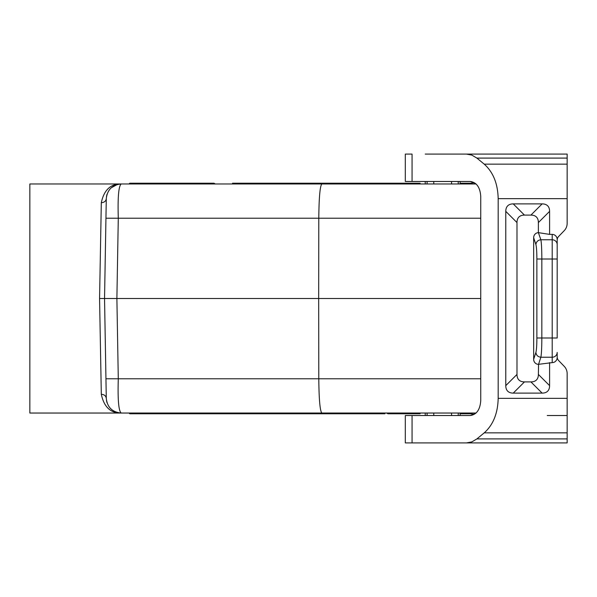 <?xml version="1.0" encoding="UTF-8"?>
<svg xmlns="http://www.w3.org/2000/svg" width="597" height="597" viewBox="0 0 597 597"><rect width="100%" height="100%" fill="white"/><g stroke="black" fill="none" stroke-linecap="round" stroke-linejoin="round"><path stroke-width="0.9" d="M360.17 183.966L359.737 183.219L340.76 183.219L339.469 183.966M472.869 183.966L472.123 183.219L472.869 183.966L476.07 183.966L121.221 183.966C112.273 184.816 107.288 189.712 106.288 198.644C105.938 201.122 104.281 202.487 101.311 202.726L99.565 298.5L101.311 394.274C104.281 394.513 105.938 395.878 106.288 398.356L105.945 378.782L118.288 378.782C117.654 399.632 118.631 411.049 121.221 413.034C112.273 412.184 107.288 407.288 106.288 398.356L106.296 398.557M480.749 218.218L318.791 218.218L318.671 298.5L104.542 298.5L105.945 378.782M418.818 413.034L420.109 413.781L396.535 413.781L396.968 413.034M101.311 394.274C103.975 406.99 110.617 413.243 121.221 413.034L321.843 413.034C320.014 411.012 318.999 399.594 318.791 378.782L118.288 378.782L116.885 298.5L118.288 218.218C117.654 197.368 118.631 185.951 121.221 183.966C110.617 183.757 103.975 190.01 101.311 202.726M106.467 400.445L106.99 402.624M110.497 408.49L111.975 409.826M113.37 410.803L115.378 411.84M115.908 412.057L116.296 412.199M183.07 183.966L181.779 183.219L173.152 183.219L172.72 183.966M220.562 413.034L221.584 413.781L252.225 413.781M229.524 413.034L229.8 413.781M378.856 183.219L309.716 183.219L308.418 183.966L298.067 183.966L297.634 183.219L283.762 183.219L283.015 183.966L283.762 183.219L245.494 183.219M129.019 183.966L129.765 183.219L205.353 183.219L204.92 183.966M106.296 198.443L105.945 218.218L318.791 218.218C318.999 197.406 320.014 185.988 321.843 183.966M263.71 413.781L208.084 413.781A0.866 0.746 180 0 1 207.219 413.034M232.517 413.034L233.815 413.781M215.271 183.966L213.972 183.219L205.353 183.219M117.31 184.488L111.251 187.786M107.005 194.323L106.467 196.585M425.228 442.907L405.311 442.907L405.311 415.519L470.287 415.519L476.07 413.034L472.869 413.034L472.123 413.781L460.086 413.781M150.869 183.966L149.578 183.219L129.765 183.219L173.152 183.219M242.867 413.034L243.3 413.781M247.471 183.966L246.173 183.219L237.554 183.219L237.121 183.966M480.749 298.5L318.671 298.5L318.791 378.782L480.749 378.782M140.952 183.219L140.519 183.966M105.945 218.218L104.542 298.5L99.565 298.5M420.109 183.219L355.715 183.219M472.123 183.219L460.086 183.219L472.123 183.219M121.221 183.966L29.85 183.966L29.85 413.034L121.221 413.034M347.805 183.219L297.634 183.219M323.223 183.219L300.194 183.219M329.119 183.966L328.686 183.219M396.535 413.781L387.916 413.781L386.617 413.034M395.244 183.966A0.866 0.746 0 0 0 394.378 183.219L359.737 183.219M244.009 413.781L221.584 413.781M292.172 183.219L232.517 183.219M476.07 413.034L321.843 413.034M461.369 413.034L460.936 413.781M217.569 413.034L217.569 413.781L152.16 413.781L150.869 413.034M425.228 154.093L567.15 154.093L567.15 223.368A10.313 9.962 -90 0 1 564.232 230.658L558.65 236.434A5.157 4.977 -90 0 0 557.188 240.084L557.188 259.008L552.21 259.008L552.21 362.618A5.157 4.977 -90 0 0 557.188 357.461L557.188 352.424A4.977 4.813 180 0 1 552.21 357.23L540.867 357.23L538.554 364.327L552.21 362.618M293.47 413.034L292.172 413.781M472.272 442.907L465.794 442.907M557.188 352.424L557.188 356.916A5.157 4.977 -90 0 0 558.65 360.566L564.232 366.342A10.313 9.962 -90 0 1 567.15 373.632L567.15 442.907L412.064 442.907L412.064 415.519M470.287 415.519C476.63 414.616 480.115 409.639 480.749 400.58L480.749 196.42C480.115 187.361 476.63 182.383 470.287 181.481L412.064 181.481L412.064 154.093L405.311 154.093L405.311 181.481L412.064 181.481M564.232 230.658L558.65 236.434A5.157 4.977 90 0 0 557.188 240.084M567.15 398.348L498.182 398.348L498.182 198.652C497.816 183.622 493.167 172.123 484.234 164.153L476.891 158.093L567.15 158.093M549.598 362.618L549.598 385.64L538.382 374.431L538.554 364.327M557.188 244.576A4.977 4.813 180 0 0 552.21 239.77L552.21 234.382A5.157 4.977 -90 0 1 557.188 239.539L557.188 337.992L536.875 337.992C536.837 345.305 536.509 350.111 535.905 352.424C536.27 355.275 537.927 356.879 540.867 357.23C541.472 354.155 541.792 347.738 541.837 337.992L541.837 259.008C541.792 249.255 541.472 242.845 540.867 239.77L538.382 232.651L538.382 222.569A39.521 14.94 135 0 0 530.912 215.099L524.457 215.099A39.521 14.94 45 0 0 516.987 222.569L516.987 374.431L505.778 385.64A39.521 14.94 -45 0 0 513.248 393.11L542.128 393.11A39.521 14.94 -135 0 0 549.598 385.64M505.778 385.64L505.778 211.36A39.521 14.94 -135 0 1 513.248 203.89L542.128 203.89L530.912 215.099M552.21 234.382L549.598 234.382L549.598 211.36A39.521 14.94 -45 0 0 542.128 203.89M516.987 374.431A39.521 14.94 135 0 0 524.457 381.901L530.912 381.901A39.521 14.94 45 0 0 538.382 374.431M535.905 352.424L533.658 359.312A5.172 4.977 108.1 0 0 538.382 364.349M533.658 359.312L533.658 237.688A5.172 4.977 71.9 0 1 538.382 232.651M538.554 232.673L549.598 234.382M540.867 239.77C537.927 240.121 536.27 241.725 535.905 244.576C536.509 246.882 536.837 251.695 536.875 259.008L552.21 259.008L552.21 239.77L540.867 239.77M472.272 154.093L465.794 154.093M466.429 154.093L471.839 155.108L476.891 158.093M567.15 438.907L476.891 438.907L471.839 441.892L466.429 442.907M476.891 438.907L484.234 432.847C493.167 424.877 497.816 413.378 498.182 398.348M567.15 216.696L567.15 223.368M567.15 380.304L567.15 373.632M564.232 366.342L558.65 360.566M547.233 415.519L567.15 415.519M476.07 183.966L470.287 181.481M354.417 413.034L355.715 413.781L364.334 413.781L364.767 413.034M149.578 413.781L129.765 413.781L129.019 413.034L129.765 413.781L181.779 413.781M333.716 413.034A0.866 0.746 180 0 0 334.581 413.781L384.893 413.781M300.194 413.781L378.856 413.781M161.22 413.034L160.787 413.781M238.554 413.781L323.223 413.781L324.522 413.034M344.066 413.034L344.066 413.781M304.254 413.781L303.821 413.034M433.765 415.519L433.765 413.034M451.556 415.519L451.556 413.034M427.094 415.519L427.094 413.034M458.227 415.519L458.227 413.034M451.556 183.966L451.556 181.481M433.765 183.966L433.765 181.481M427.094 183.966L427.094 181.481M458.227 183.966L458.227 181.481M567.15 198.652L498.182 198.652M542.128 393.11L530.912 381.901M524.457 381.901L513.248 393.11M536.875 337.992L536.875 259.008M549.598 211.36L538.382 222.569M524.457 215.099L513.248 203.89M516.987 222.569L505.778 211.36M535.905 244.576L533.658 237.688M567.15 164.153L484.234 164.153M567.15 432.847L484.234 432.847M425.228 415.519L425.228 413.034M425.228 183.966L425.228 181.481M460.086 183.966L460.086 181.481M460.086 415.519L460.086 413.034"/></g></svg>
